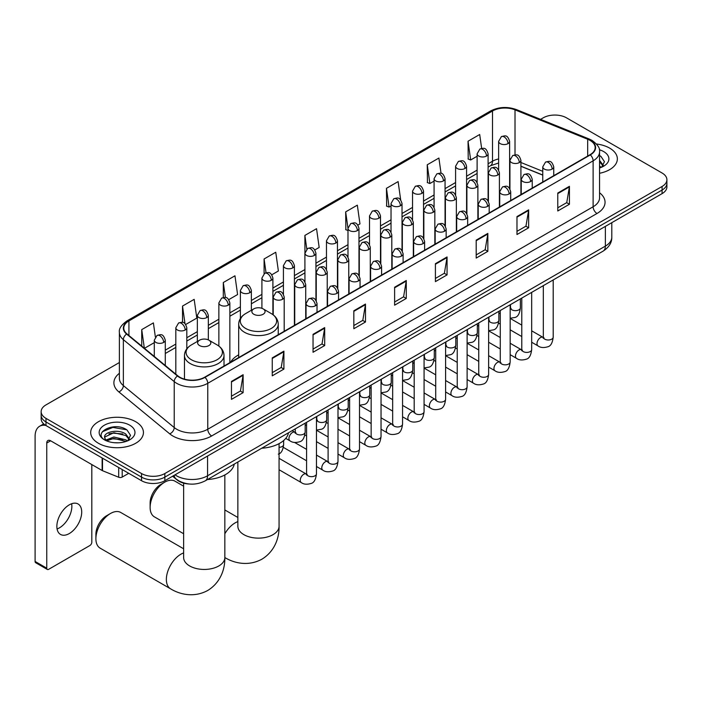 <?xml version="1.0" encoding="UTF-8"?>
<svg xmlns="http://www.w3.org/2000/svg" width="702" height="702" viewBox="0 0 702 702"><rect width="100%" height="100%" fill="white"/><g stroke="black" fill="none" stroke-linecap="round" stroke-linejoin="round"><path stroke-width="1.05" d="M238.689 354.852A29.115 16.813 0 0 0 230.66 362.206M542.76 175.14L520.919 166.313M189.531 484.038A16.479 9.512 180 0 1 177.185 480.001L172.613 476.228M119.384 362.53L45.981 404.905A16.479 9.512 0 0 0 41.146 411.635L41.146 418.813A16.479 9.512 0 0 0 45.981 425.544L141.541 480.712A16.479 9.512 0 0 0 164.847 480.712L662.074 193.647A16.479 9.512 0 0 0 666.9 186.916L666.9 183.327A16.479 9.512 0 0 1 662.074 190.058A16.479 9.512 0 0 0 666.9 183.327L666.9 179.738A16.479 9.512 0 0 0 662.074 173.008L566.514 117.839A16.479 9.512 0 0 0 543.208 117.839L540.575 119.358M41.146 411.635A16.479 9.512 0 0 0 45.981 418.366L141.541 473.534A16.479 9.512 0 0 0 164.847 473.534L164.847 477.123L662.074 190.058L164.847 477.123A16.479 9.512 0 0 1 141.541 477.123A16.479 9.512 0 0 0 164.847 477.123L164.847 480.712M45.981 418.366L45.981 421.955L141.541 477.123L45.981 421.955A16.479 9.512 0 0 1 41.146 415.224A16.479 9.512 0 0 0 45.981 421.955L45.981 425.544M609.634 148.113A26.369 15.225 0 0 0 596.463 143.989A26.369 15.225 0 0 1 609.634 148.113A26.369 15.225 0 0 1 617.356 158.88A26.369 15.225 0 0 0 609.634 148.113M135.714 421.726A26.369 15.225 0 0 0 106.976 418.427A26.369 15.225 0 0 0 90.698 432.493A26.369 15.225 0 0 0 98.42 443.26A26.369 15.225 0 0 0 127.159 446.56A26.369 15.225 0 0 0 143.436 432.493A26.369 15.225 0 0 0 135.714 421.726A26.369 15.225 0 0 0 106.976 418.427A26.369 15.225 0 0 0 90.698 432.493A26.369 15.225 0 0 0 98.42 443.26A26.369 15.225 0 0 0 127.159 446.56A26.369 15.225 0 0 0 143.436 432.493A26.369 15.225 0 0 0 135.714 421.726M590.013 140.374A17.576 10.153 180 0 1 595.164 147.552A17.576 10.153 180 0 1 590.013 154.73L204.659 377.211A17.576 10.153 180 0 1 177.834 375.851L126.957 333.906A17.576 10.153 180 0 1 123.78 328.088A17.576 10.153 180 0 1 128.931 320.911L492.497 111.004A17.576 10.153 180 0 1 515.014 109.863L587.671 139.242A17.576 10.153 180 0 1 590.013 140.374M590.321 140.198A18.015 10.407 0 0 0 587.916 139.031L515.259 109.661A18.015 10.407 0 0 0 492.19 110.828L128.615 320.726A18.015 10.407 0 0 0 126.597 334.055L177.474 376A18.015 10.407 0 0 0 204.975 377.386L590.321 154.905A18.015 10.407 0 0 0 590.321 140.198M231.467 381.432L231.467 399.368L243.12 392.637L243.12 374.701L231.467 381.432M231.467 396.182L240.444 391.005L243.076 375.298A4.396 2.536 -120 0 0 243.12 374.701M240.365 391.049L243.12 392.637M272.253 357.88L272.253 375.824L283.906 369.094L283.906 351.149L272.253 357.88M272.253 372.639L281.23 367.453L283.862 351.746A4.396 2.536 -120 0 0 283.906 351.149M281.151 367.497L283.906 369.094M313.039 334.327L313.039 352.272L324.693 345.542L324.693 327.597L313.039 334.327M313.039 349.087L322.016 343.91L324.649 328.194A4.396 2.536 -120 0 0 324.693 327.597M321.937 343.954L324.693 345.542M353.834 310.784L353.834 328.72L365.488 321.999L365.488 304.054L353.834 310.784M353.834 325.544L362.802 320.358L365.435 304.65A4.396 2.536 -120 0 0 365.488 304.054M362.723 320.402L365.488 321.999M557.774 193.032L557.774 210.977L569.427 204.247L569.427 186.311L557.774 193.032M557.774 207.792L566.751 202.615L569.375 186.907A4.396 2.536 -120 0 0 569.427 186.311M566.672 202.659L569.427 204.247M516.979 216.585L516.979 234.529L528.641 227.799L528.641 209.854L516.979 216.585M516.979 231.344L525.956 226.158L528.588 210.451A4.396 2.536 -120 0 0 528.641 209.854M525.877 226.211L528.641 227.799M476.193 240.137L476.193 258.073L487.846 251.351L487.846 233.406L476.193 240.137M476.193 254.896L485.17 249.71L487.802 234.003A4.396 2.536 -120 0 0 487.846 233.406M485.091 249.754L487.846 251.351M435.407 263.68L435.407 281.625L447.06 274.894L447.06 256.958L435.407 263.68M435.407 278.44L444.384 273.262L447.016 257.555A4.396 2.536 -120 0 0 447.06 256.958M444.305 273.306L447.06 274.894M394.621 287.232L394.621 305.177L406.274 298.447L406.274 280.502L394.621 287.232M394.621 301.992L403.597 296.806L406.221 281.098A4.396 2.536 -120 0 0 406.274 280.502M403.518 296.858L406.274 298.447M599.561 173.28A26.369 15.225 0 0 0 617.356 158.88A26.369 15.225 0 0 1 599.561 173.28M164.847 473.534L662.074 186.469A16.479 9.512 0 0 0 666.9 179.738M228.773 299.631L237.592 294.542L234.959 275.798L223.306 282.52L223.306 297.516M185.732 324.482L196.806 318.094L194.173 299.342L182.52 306.072L182.52 322.402M155.361 336.942L153.387 322.894L141.734 329.624L141.734 346.086M357.897 225.088L359.959 223.894L357.327 205.151L345.674 211.872L345.858 229.712M400.684 199.93L398.113 181.599L386.46 188.329L386.653 206.16M441.049 173.376L438.899 158.047L427.246 164.777L427.439 182.608M481.642 148.403L479.694 134.503L468.041 141.225L468.225 159.064M271.814 274.789L278.378 270.99L275.754 252.246L264.092 258.977L264.092 273.666M314.856 249.938L319.173 247.446L316.541 228.694L304.887 235.424L304.949 253.334M304.949 281.783L304.887 253.185M304.887 235.424L306.8 249.096M347.99 230.502L345.674 229.642M345.674 211.872L347.99 228.369A5.493 3.168 0 0 0 349.596 230.598A5.493 3.168 0 0 0 357.362 230.598A5.493 3.168 0 0 0 358.976 228.361C356.748 221.314 354.58 222.718 350.737 223.605A5.493 3.168 60 0 1 353.483 223.877A5.493 3.168 -120 0 1 357.362 230.598M386.46 188.329L389.092 207.072L391.032 205.958M389.092 207.072L386.46 206.09M427.246 164.777L429.878 183.529L434.073 181.107M429.878 183.529L427.246 182.538M468.041 141.225L470.665 159.977L477.114 156.256M470.665 159.977L468.041 158.994M264.092 258.977L266.032 272.736M223.306 282.52L225.412 297.516M182.52 306.072L184.995 323.675M144.436 348.324L154.3 342.629M141.734 329.624L144.349 348.245M599.561 166.067L601.21 167.366M599.561 167.488L600.026 167.804M599.561 160.372L603.334 165.435M599.561 161.793L603.053 165.804M599.561 167.962A17.91 10.337 0 0 0 603.65 166.19A17.91 10.337 0 0 0 603.65 151.571A17.91 10.337 0 0 0 599.35 149.737M601.64 167.19L604.448 161.679L600.894 156.335M599.561 155.668L600.658 156.169M150.123 507.432L150.123 502.939A15.111 8.722 -60 0 1 160.802 484.441L164.689 482.195A20.604 11.89 120 0 0 150.123 507.432A20.604 11.89 120 0 0 154.387 516.856L183.634 533.739M253.799 314.259A6.59 3.808 0 0 0 263.127 314.259A6.59 3.808 0 0 0 263.127 308.871L271.314 313.601A18.164 10.486 0 0 1 271.314 328.431A18.164 10.486 0 0 1 245.621 328.431A18.164 10.486 0 0 1 245.621 313.601C241.146 316.26 238.829 319.787 238.689 324.192A19.779 11.416 0 0 0 244.48 332.265A19.779 11.416 0 0 0 266.032 334.74A19.779 11.416 0 0 0 278.238 324.192C278.097 319.787 275.781 316.26 271.314 313.601L263.127 308.871A6.59 3.808 0 0 0 253.799 308.871A6.59 3.808 0 0 0 253.799 314.259M261.741 448.218A30.212 17.445 0 0 0 288.504 432.774M183.634 486.17L174.991 481.177A20.604 11.89 120 0 0 164.689 482.195L160.802 484.441M95.893 538.732L95.893 534.248A15.111 8.722 -60 0 1 106.572 515.751L110.46 513.504A20.604 11.89 120 0 0 95.893 538.732A20.604 11.89 120 0 0 100.158 548.165L170.63 588.855A20.604 11.89 -60 0 1 167.471 572.341A20.604 11.89 -60 0 1 180.932 554.185A20.604 11.89 -60 0 1 183.634 552.922M199.57 345.568A6.59 3.808 0 0 0 208.898 345.568A6.59 3.808 0 0 0 208.898 340.18L217.085 344.91A18.164 10.486 0 0 1 217.085 359.74A18.164 10.486 0 0 1 191.392 359.74A18.164 10.486 0 0 1 191.392 344.91C186.916 347.569 184.6 351.097 184.459 355.502A19.779 11.416 0 0 0 190.251 363.575A19.779 11.416 0 0 0 211.802 366.049A19.779 11.416 0 0 0 224.008 355.502C223.868 351.097 221.56 347.569 217.085 344.91L208.898 340.18A6.59 3.808 0 0 0 199.57 340.18A6.59 3.808 0 0 0 199.57 345.568M207.511 479.527A30.212 17.445 0 0 0 234.275 464.083M183.634 548.78L120.762 512.486A20.604 11.89 120 0 0 110.46 513.504L106.572 515.751M71.63 503.746A17.576 10.153 -60 0 1 59.424 527.86A17.576 10.153 -60 0 1 57.081 528.957M69.287 533.555A17.576 10.153 120 0 0 80.765 518.067A17.576 10.153 120 0 0 78.071 503.975A17.576 10.153 120 0 0 69.287 504.843A17.576 10.153 120 0 0 57.801 520.34A17.576 10.153 120 0 0 60.495 534.424A17.576 10.153 120 0 0 69.287 533.555M122.209 469.559L122.209 477.07L128.72 473.315M45.788 425.43A21.973 12.689 -120 0 0 39.654 426.246A21.973 12.689 -120 0 0 35.1 436.311L35.1 561.451L46.753 568.181L46.753 443.032A5.493 3.168 60 0 1 47.894 440.523A5.493 3.168 60 0 1 50.641 440.795L102.132 470.524L102.132 457.967M46.753 568.181A2.747 1.588 120 0 0 47.324 569.445L35.67 562.714A2.747 1.588 -60 0 1 35.1 561.451M47.324 569.445A2.747 1.588 120 0 0 48.692 569.304L89.874 545.533A2.747 1.588 120 0 0 91.813 542.163L91.813 464.566M122.209 477.07A2.747 1.588 180 0 1 118.691 477.246L102.501 470.7A2.747 1.588 180 0 1 102.132 470.524M114.084 442.69L118.226 442.813M105.853 440.066L113.856 437.013L125.842 439.821L127.299 440.979M106.59 440.83L113.856 438.434L126.106 441.418M105.984 440.619L104.695 437.609A12.417 7.169 0 0 0 106.704 440.926M129.414 439.048L125.842 434.117C118.392 428.562 103.062 431.993 104.695 437.609L104.651 437.065M104.73 437.785L105.072 436.863L113.856 432.739L125.842 435.547L129.133 439.417M127.72 440.803L130.528 435.301L126.974 429.949C114.408 420.919 92.085 432.818 104.975 440.119L105.616 440.505M129.73 425.184A17.91 10.337 0 0 0 104.405 425.184A17.91 10.337 0 0 0 104.405 439.803A17.91 10.337 0 0 0 129.73 439.803A17.91 10.337 0 0 0 129.73 425.184M102.36 431.748L112.873 427.43L126.737 429.791M108.924 433.845L112.873 433.125L122.771 433.976M108.924 439.54L112.873 438.82L122.771 439.671M175.026 474.842A21.973 12.689 0 0 0 176.5 475.781A21.973 12.689 0 0 0 207.573 475.781L605.361 246.121A21.973 12.689 0 0 0 611.793 237.153C611.951 242.602 609.055 247.271 603.079 251.149L205.3 480.809A10.986 6.344 60 0 0 207.573 475.781L207.573 456.046M605.361 226.386L605.361 246.121A10.986 6.344 60 0 1 603.079 251.149M174.131 475.351A10.986 7.345 129.5 0 0 176.044 478.922L172.71 476.175M662.074 193.647L662.074 186.469M141.541 480.712L141.541 473.534M599.561 192.76A27.466 15.856 180 0 1 597.007 213.487L211.653 435.968A5.493 3.168 60 0 1 207.766 429.247L593.12 206.765A21.973 12.689 0 0 0 599.561 197.788L599.561 151.86A21.973 12.689 180 0 1 593.12 160.828A5.493 3.168 -120 0 0 590.321 154.905M211.653 435.968A27.466 15.856 180 0 1 172.806 435.968A27.466 15.856 180 0 1 169.735 433.854L118.857 391.909A27.466 15.856 180 0 1 119.384 373.297M176.693 429.247A21.973 12.689 0 0 0 207.766 429.247L207.766 383.31A21.973 12.689 180 0 1 174.228 381.616L123.359 339.671A21.973 12.689 180 0 1 119.384 332.388L119.384 378.325A21.973 12.689 0 0 0 123.359 385.6L174.228 427.553A21.973 12.689 0 0 0 176.693 429.247M599.561 151.86C600.289 148.429 597.762 144.594 591.988 140.374L589.092 138.97A5.493 2.571 112 0 0 587.916 139.031M589.092 138.97L516.435 109.6C507.335 106.379 498.701 106.844 490.522 111.004A5.493 3.168 60 0 1 492.19 110.828M128.615 320.726A5.493 3.168 -120 0 0 126.957 320.911C121.253 325.008 118.726 328.834 119.384 332.388M126.597 334.055A5.493 3.677 129.5 0 0 123.359 339.671L123.359 385.6A5.493 3.677 -50.5 0 1 118.857 391.909M516.435 109.6A5.493 2.571 112 0 0 515.259 109.661M177.474 376A5.493 3.677 129.5 0 0 174.228 381.616L174.228 427.553A5.493 3.677 -50.5 0 1 169.735 433.854M204.975 377.386A5.493 3.168 60 0 1 207.766 383.31L593.12 160.828L593.12 206.765A5.493 3.168 60 0 0 597.007 213.487M128.931 320.911L128.931 335.53M587.671 139.242L587.671 156.081M515.014 109.863L515.014 154.861M542.76 171.323L520.919 162.495M510.178 158.731A17.576 10.153 0 0 0 509.617 158.634M498.631 158.942A17.576 10.153 0 0 0 492.497 161.241L488.101 163.785M492.497 111.004L492.497 161.241A9.889 5.713 60 0 1 490.452 165.769L488.101 167.129M477.114 170.121L466.576 176.211M455.589 182.546L445.059 188.627M434.073 194.972L423.534 201.053M412.548 207.397L402.018 213.478M391.032 219.823L380.493 225.904M369.506 232.248L358.976 238.329M347.99 244.673L337.451 250.754M326.465 257.099L315.935 263.18M304.949 269.524L294.41 275.605M283.424 281.95L272.894 288.031M261.907 294.375L251.369 300.456M240.382 306.8L229.852 312.881M218.866 319.226L208.327 325.307M197.341 331.651L186.811 337.732M175.825 344.077L165.286 350.158M394.621 287.802L406.221 281.098M435.407 264.25L447.016 257.555M476.193 240.707L487.802 234.003M516.979 217.155L528.588 210.451M557.774 193.603L569.375 186.907M353.834 311.346L365.435 304.65M313.039 334.898L324.649 328.194M272.253 358.45L283.862 351.746M231.467 381.993L243.076 375.298M279.063 443.646L279.063 526.246A20.604 11.89 180 0 1 273.034 534.652A20.604 11.89 180 0 1 243.892 534.652A20.604 11.89 180 0 1 237.864 526.246L237.908 527.053M224.833 533.792A20.604 11.89 -60 0 1 235.152 522.876A20.604 11.89 -60 0 1 237.864 521.612M224.859 557.546A20.604 11.89 -60 0 1 224.833 557.528L224.859 557.546C233.678 562.96 247.973 566.768 261.934 559.178C275.5 550.877 279.343 536.591 279.063 526.246M224.833 474.947L224.833 557.555A20.604 11.89 180 0 1 218.805 565.961A20.604 11.89 180 0 1 189.672 565.961A20.604 11.89 180 0 1 183.634 557.555L183.678 558.362M552.141 169.103A5.493 3.168 0 0 0 553.746 166.865C551.518 159.819 549.35 161.223 545.507 162.109A5.493 3.168 60 0 1 548.253 162.381A5.493 3.168 -120 0 1 552.141 169.103A5.493 3.168 0 0 1 544.366 169.103A5.493 3.168 0 0 1 542.76 166.865L545.507 162.109M531.677 342.243L538.013 345.902A4.94 2.852 -60 0 1 537.258 341.944A4.94 2.852 -60 0 1 540.487 337.583A4.94 2.852 -60 0 1 540.707 337.469A4.94 2.852 -60 0 1 542.953 337.337L531.677 330.826M543.594 337.837L543.155 338.206L543.313 337.135A4.94 2.852 -0 0 0 544.761 339.154A4.94 2.852 -0 0 0 551.526 339.277A4.94 2.852 -0 0 0 553.202 337.135C552.518 342.874 550.745 346.086 547.867 346.753C543.734 348.017 540.452 347.727 538.013 345.902M530.615 181.528A5.493 3.168 0 0 0 532.23 179.291C530.001 172.244 527.834 173.648 523.99 174.535A5.493 3.168 60 0 1 526.737 174.807A5.493 3.168 -120 0 1 530.615 181.528A5.493 3.168 0 0 1 522.85 181.528A5.493 3.168 0 0 1 521.244 179.291L523.99 174.535M510.161 354.668L516.496 358.327A4.94 2.852 -60 0 1 515.733 354.37A4.94 2.852 -60 0 1 518.962 350.008A4.94 2.852 -60 0 1 519.182 349.886A4.94 2.852 -60 0 1 521.437 349.763L510.161 343.252M522.069 350.263L521.63 350.631L521.788 349.561A4.94 2.852 -0 0 0 523.236 351.579A4.94 2.852 -0 0 0 530.001 351.702A4.94 2.852 -0 0 0 531.677 349.561C531.002 355.3 529.22 358.511 526.342 359.178C522.209 360.433 518.927 360.152 516.496 358.327M509.099 193.954A5.493 3.168 0 0 0 510.705 191.716C508.476 184.67 506.309 186.074 502.465 186.951A5.493 3.168 60 0 1 505.212 187.223A5.493 3.168 -120 0 1 509.099 193.954A5.493 3.168 0 0 1 501.325 193.954A5.493 3.168 0 0 1 499.719 191.716L502.465 186.951M488.636 367.093L494.971 370.753A4.94 2.852 -60 0 1 494.217 366.786A4.94 2.852 -60 0 1 497.446 362.434A4.94 2.852 -60 0 1 497.665 362.311A4.94 2.852 -60 0 1 499.912 362.188L488.636 355.677M500.552 362.688L500.114 363.057L500.272 361.986A4.94 2.852 -0 0 0 501.719 364.005A4.94 2.852 -0 0 0 508.485 364.127A4.94 2.852 -0 0 0 510.161 361.986C509.476 367.725 507.704 370.937 504.826 371.604C500.693 372.859 497.411 372.578 494.971 370.753M487.574 206.379A5.493 3.168 0 0 0 489.189 204.142C486.96 197.095 484.792 198.49 480.949 199.377A5.493 3.168 60 0 1 483.696 199.649A5.493 3.168 -120 0 1 487.574 206.379A5.493 3.168 0 0 1 479.808 206.379A5.493 3.168 0 0 1 478.202 204.142L480.949 199.377M467.12 379.519L473.455 383.178A4.94 2.852 -60 0 1 472.692 379.212A4.94 2.852 -60 0 1 475.921 374.859A4.94 2.852 -60 0 1 476.14 374.736A4.94 2.852 -60 0 1 478.395 374.614L467.12 368.102M479.027 375.114L478.588 375.473L478.746 374.412A4.94 2.852 -0 0 0 480.194 376.43A4.94 2.852 -0 0 0 486.96 376.553A4.94 2.852 -0 0 0 488.636 374.412C487.96 380.151 486.179 383.362 483.301 384.029C479.168 385.284 475.886 385.003 473.455 383.178M466.058 218.805A5.493 3.168 0 0 0 467.664 216.558C465.435 209.512 463.267 210.916 459.424 211.802A5.493 3.168 60 0 1 462.17 212.074A5.493 3.168 -120 0 1 466.058 218.805A5.493 3.168 0 0 1 458.283 218.805A5.493 3.168 0 0 1 456.677 216.558L459.424 211.802M445.594 391.944L451.93 395.603A4.94 2.852 -60 0 1 451.175 391.637A4.94 2.852 -60 0 1 454.405 387.285A4.94 2.852 -60 0 1 454.624 387.162A4.94 2.852 -60 0 1 456.879 387.039L445.594 380.528M457.511 387.539L457.072 387.899L457.23 386.837A4.94 2.852 -0 0 0 458.678 388.855A4.94 2.852 -0 0 0 465.444 388.978A4.94 2.852 -0 0 0 467.12 386.837C466.435 392.576 464.663 395.779 461.784 396.454C457.651 397.709 454.369 397.429 451.93 395.603M444.533 231.23A5.493 3.168 0 0 0 446.147 228.984C443.918 221.937 441.751 223.341 437.908 224.228A5.493 3.168 60 0 1 440.654 224.5A5.493 3.168 -120 0 1 444.533 231.23A5.493 3.168 0 0 1 436.767 231.23A5.493 3.168 0 0 1 435.161 228.984L437.908 224.228M424.078 404.37L430.414 408.029A4.94 2.852 -60 0 1 429.65 404.062A4.94 2.852 -60 0 1 432.88 399.71A4.94 2.852 -60 0 1 433.099 399.587A4.94 2.852 -60 0 1 435.354 399.464L424.078 392.953M435.995 399.964L435.547 400.324L435.705 399.262A4.94 2.852 -0 0 0 437.153 401.281A4.94 2.852 -0 0 0 443.918 401.404A4.94 2.852 -0 0 0 445.594 399.262C444.919 405.001 443.137 408.204 440.259 408.88C436.126 410.135 432.844 409.854 430.414 408.029M423.016 243.655A5.493 3.168 0 0 0 424.622 241.409C422.393 234.363 420.226 235.767 416.383 236.653A5.493 3.168 60 0 1 419.129 236.925A5.493 3.168 -120 0 1 423.016 243.655A5.493 3.168 0 0 1 415.242 243.655A5.493 3.168 0 0 1 413.636 241.409L416.383 236.653M402.553 416.795L408.889 420.454A4.94 2.852 -60 0 1 408.134 416.488A4.94 2.852 -60 0 1 411.363 412.135A4.94 2.852 -60 0 1 411.583 412.013A4.94 2.852 -60 0 1 413.838 411.89L402.553 405.379M414.47 412.39L414.031 412.75L414.189 411.688A4.94 2.852 -0 0 0 415.637 413.706A4.94 2.852 -0 0 0 422.402 413.829A4.94 2.852 -0 0 0 424.078 411.688C423.394 417.427 421.621 420.63 418.743 421.305C414.61 422.56 411.328 422.279 408.889 420.454M401.491 256.081A5.493 3.168 0 0 0 403.106 253.834C400.877 246.788 398.71 248.192 394.866 249.078A5.493 3.168 60 0 1 397.613 249.35A5.493 3.168 -120 0 1 401.491 256.081A5.493 3.168 0 0 1 393.725 256.081A5.493 3.168 0 0 1 392.12 253.834L394.866 249.078M381.037 429.22L387.372 432.88A4.94 2.852 -60 0 1 386.609 428.913A4.94 2.852 -60 0 1 389.838 424.561A4.94 2.852 -60 0 1 390.058 424.438A4.94 2.852 -60 0 1 392.313 424.315L381.037 417.804M392.953 424.815L392.506 425.175L392.664 424.105A4.94 2.852 -0 0 0 394.112 426.132A4.94 2.852 -0 0 0 400.877 426.254A4.94 2.852 -0 0 0 402.553 424.105C401.877 429.852 400.096 433.055 397.218 433.731C393.085 434.986 389.803 434.705 387.372 432.88M379.975 268.506A5.493 3.168 0 0 0 381.581 266.26C379.352 259.213 377.185 260.618 373.341 261.504A5.493 3.168 60 0 1 376.088 261.776A5.493 3.168 -120 0 1 379.975 268.506A5.493 3.168 0 0 1 372.2 268.506A5.493 3.168 0 0 1 370.595 266.26L373.341 261.504M359.512 441.646L365.847 445.305A4.94 2.852 -60 0 1 365.093 441.339A4.94 2.852 -60 0 1 368.322 436.986A4.94 2.852 -60 0 1 368.541 436.863A4.94 2.852 -60 0 1 370.796 436.741L359.512 430.229M371.428 437.232L370.989 437.6L371.147 436.53A4.94 2.852 -0 0 0 372.595 438.548A4.94 2.852 -0 0 0 379.361 438.671A4.94 2.852 -0 0 0 381.037 436.53C380.352 442.278 378.58 445.48 375.702 446.156C371.569 447.411 368.287 447.13 365.847 445.305M358.45 280.932A5.493 3.168 0 0 0 360.065 278.685C357.836 271.639 355.668 273.043 351.825 273.929A5.493 3.168 60 0 1 354.571 274.201A5.493 3.168 -120 0 1 358.45 280.932A5.493 3.168 0 0 1 350.684 280.932A5.493 3.168 0 0 1 349.078 278.685L351.825 273.929M337.995 454.071L344.331 457.73A4.94 2.852 -60 0 1 343.568 453.764A4.94 2.852 -60 0 1 346.797 449.403A4.94 2.852 -60 0 1 347.016 449.289A4.94 2.852 -60 0 1 349.271 449.166L337.995 442.646M349.912 449.657L349.464 450.026L349.622 448.955A4.94 2.852 -0 0 0 351.07 450.974A4.94 2.852 -0 0 0 357.836 451.096A4.94 2.852 -0 0 0 359.512 448.955C358.836 454.703 357.055 457.906 354.177 458.582C350.044 459.836 346.762 459.556 344.331 457.73M336.934 293.357A5.493 3.168 0 0 0 338.539 291.111C336.311 284.064 334.143 285.468 330.3 286.355A5.493 3.168 60 0 1 333.046 286.627A5.493 3.168 -120 0 1 336.934 293.357A5.493 3.168 0 0 1 329.168 293.357A5.493 3.168 0 0 1 327.553 291.111L330.3 286.355M316.47 466.497L322.806 470.147A4.94 2.852 -60 0 1 322.051 466.189A4.94 2.852 -60 0 1 325.28 461.828A4.94 2.852 -60 0 1 325.5 461.714A4.94 2.852 -60 0 1 327.755 461.591L316.47 455.072M328.387 462.083L327.948 462.451L328.106 461.381A4.94 2.852 -0 0 0 329.554 463.399A4.94 2.852 -0 0 0 336.319 463.522A4.94 2.852 -0 0 0 337.995 461.381C337.311 467.128 335.538 470.331 332.66 471.007C328.527 472.262 325.245 471.972 322.806 470.147M315.409 305.782A5.493 3.168 0 0 0 317.023 303.536C314.794 296.49 312.627 297.894 308.783 298.78A5.493 3.168 60 0 1 311.53 299.052A5.493 3.168 -120 0 1 315.409 305.782A5.493 3.168 0 0 1 307.643 305.782A5.493 3.168 0 0 1 306.037 303.536L308.783 298.78M279.063 469.743L301.29 482.572A4.94 2.852 -60 0 1 300.526 478.615A4.94 2.852 -60 0 1 303.755 474.254A4.94 2.852 -60 0 1 303.975 474.14A4.94 2.852 -60 0 1 306.23 474.008L279.063 458.327M306.871 474.508L306.423 474.877L306.581 473.806A4.94 2.852 -0 0 0 308.029 475.824A4.94 2.852 -0 0 0 314.794 475.947A4.94 2.852 -0 0 0 316.47 473.806C315.795 479.554 314.013 482.757 311.135 483.432C307.002 484.687 303.72 484.398 301.29 482.572M519.313 162.583A5.493 3.168 0 0 0 520.919 160.337C518.69 153.29 516.523 154.694 512.679 155.581A5.493 3.168 60 0 1 515.426 155.853A5.493 3.168 -120 0 1 519.313 162.583A5.493 3.168 0 0 1 511.547 162.583A5.493 3.168 0 0 1 509.933 160.337L512.679 155.581M510.766 308.52L510.328 308.889L510.486 307.818A4.94 2.852 -0 0 0 511.933 309.836A4.94 2.852 -0 0 0 518.699 309.959A4.94 2.852 -0 0 0 520.375 307.818C519.699 313.566 517.918 316.769 515.04 317.444L510.161 318.26M497.797 175.009A5.493 3.168 0 0 0 499.403 172.762C497.174 165.716 495.007 167.12 491.163 168.006A5.493 3.168 60 0 1 493.91 168.278A5.493 3.168 -120 0 1 497.797 175.009A5.493 3.168 0 0 1 490.022 175.009A5.493 3.168 0 0 1 488.416 172.762L491.163 168.006M489.25 320.946L488.803 321.314L488.961 320.244A4.94 2.852 -0 0 0 490.408 322.262A4.94 2.852 -0 0 0 497.183 322.385A4.94 2.852 -0 0 0 498.85 320.244C498.174 325.991 496.402 329.194 493.515 329.87L488.636 330.686M476.272 187.425A5.493 3.168 0 0 0 477.878 185.188C475.649 178.141 473.481 179.545 469.638 180.432A5.493 3.168 60 0 1 472.385 180.704A5.493 3.168 -120 0 1 476.272 187.425A5.493 3.168 0 0 1 468.506 187.425A5.493 3.168 0 0 1 466.891 185.188L469.638 180.432M467.725 333.371L467.286 333.74L467.444 332.669A4.94 2.852 -0 0 0 468.892 334.687A4.94 2.852 -0 0 0 475.658 334.81A4.94 2.852 -0 0 0 477.334 332.669C476.658 338.417 474.877 341.62 471.998 342.295L467.12 343.111M454.756 199.851A5.493 3.168 0 0 0 456.361 197.613C454.133 190.567 451.965 191.971 448.122 192.857A5.493 3.168 60 0 1 450.868 193.129A5.493 3.168 -120 0 1 454.756 199.851A5.493 3.168 0 0 1 446.981 199.851A5.493 3.168 0 0 1 445.375 197.613L448.122 192.857M446.209 345.796L445.761 346.165L445.919 345.094A4.94 2.852 -0 0 0 447.376 347.113A4.94 2.852 -0 0 0 454.141 347.236A4.94 2.852 -0 0 0 455.809 345.094C455.133 350.842 453.36 354.045 450.473 354.721L445.594 355.537M433.231 212.276A5.493 3.168 0 0 0 434.836 210.038C432.607 202.992 430.44 204.396 426.597 205.282A5.493 3.168 60 0 1 429.343 205.554A5.493 3.168 -120 0 1 433.231 212.276A5.493 3.168 0 0 1 425.465 212.276A5.493 3.168 0 0 1 423.85 210.038L426.597 205.282M424.684 358.222L424.245 358.59L424.403 357.52A4.94 2.852 -0 0 0 425.851 359.538A4.94 2.852 -0 0 0 432.616 359.661A4.94 2.852 -0 0 0 434.292 357.52C433.617 363.259 431.835 366.47 428.957 367.146L424.078 367.962M411.714 224.701A5.493 3.168 0 0 0 413.32 222.464C411.091 215.417 408.924 216.821 405.08 217.699A5.493 3.168 60 0 1 407.827 217.971A5.493 3.168 -120 0 1 411.714 224.701A5.493 3.168 0 0 1 403.94 224.701A5.493 3.168 0 0 1 402.334 222.464L405.08 217.699M403.167 370.647L402.72 371.016L402.878 369.945A4.94 2.852 -0 0 0 404.334 371.963A4.94 2.852 -0 0 0 411.1 372.086A4.94 2.852 -0 0 0 412.767 369.945C412.092 375.684 410.319 378.896 407.441 379.563L402.553 380.387M390.189 237.127A5.493 3.168 0 0 0 391.804 234.889C389.566 227.843 387.399 229.247 383.555 230.124A5.493 3.168 60 0 1 386.302 230.396A5.493 3.168 -120 0 1 390.189 237.127A5.493 3.168 0 0 1 382.423 237.127A5.493 3.168 0 0 1 380.809 234.889L383.555 230.124M381.642 383.073L381.204 383.441L381.361 382.371A4.94 2.852 -0 0 0 382.809 384.389A4.94 2.852 -0 0 0 389.575 384.512A4.94 2.852 -0 0 0 391.251 382.371C390.575 388.109 388.794 391.321 385.916 391.988L381.037 392.813M368.673 249.552A5.493 3.168 0 0 0 370.279 247.315C368.05 240.268 365.882 241.663 362.039 242.55A5.493 3.168 60 0 1 364.786 242.822A5.493 3.168 -120 0 1 368.673 249.552A5.493 3.168 0 0 1 360.898 249.552A5.493 3.168 0 0 1 359.292 247.315L362.039 242.55M360.126 395.498L359.678 395.867L359.845 394.796A4.94 2.852 -0 0 0 361.293 396.814A4.94 2.852 -0 0 0 368.059 396.937A4.94 2.852 -0 0 0 369.726 394.796C369.05 400.535 367.278 403.747 364.399 404.413L359.512 405.238M347.148 261.978A5.493 3.168 0 0 0 348.762 259.731C346.525 252.685 344.366 254.089 340.514 254.975A5.493 3.168 60 0 1 343.26 255.247A5.493 3.168 -120 0 1 347.148 261.978A5.493 3.168 0 0 1 339.382 261.978A5.493 3.168 0 0 1 337.767 259.731L340.514 254.975M338.601 407.923L338.162 408.292L338.32 407.221A4.94 2.852 -0 0 0 339.768 409.24A4.94 2.852 -0 0 0 346.534 409.363A4.94 2.852 -0 0 0 348.21 407.221C347.534 412.96 345.753 416.172 342.874 416.839L337.995 417.664M325.631 274.403A5.493 3.168 0 0 0 327.237 272.157C325.008 265.11 322.841 266.514 318.998 267.401A5.493 3.168 60 0 1 321.744 267.673A5.493 3.168 -120 0 1 325.631 274.403A5.493 3.168 0 0 1 317.857 274.403A5.493 3.168 0 0 1 316.251 272.157L318.998 267.401M317.085 420.349L316.637 420.717L316.804 419.647A4.94 2.852 -0 0 0 318.252 421.665A4.94 2.852 -0 0 0 325.017 421.788A4.94 2.852 -0 0 0 326.684 419.647C326.009 425.386 324.236 428.597 321.358 429.264L316.47 430.089M304.106 286.828A5.493 3.168 0 0 0 305.721 284.582C303.483 277.536 301.325 278.94 297.472 279.826A5.493 3.168 60 0 1 300.219 280.098A5.493 3.168 -120 0 1 304.106 286.828A5.493 3.168 0 0 1 296.341 286.828A5.493 3.168 0 0 1 294.726 284.582L297.472 279.826M295.56 432.774L295.121 433.134L295.279 432.072A4.94 2.852 -0 0 0 296.727 434.09A4.94 2.852 -0 0 0 303.492 434.213A4.94 2.852 -0 0 0 305.168 432.072C304.493 437.811 302.711 441.023 299.833 441.69C295.7 442.944 292.418 442.664 289.979 440.838A4.94 2.852 -60 0 1 288.961 438.575A4.94 2.852 -60 0 1 292.673 432.397A4.94 2.852 -60 0 1 294.928 432.274L292.146 430.668M282.59 299.254A5.493 3.168 0 0 0 284.196 297.007C281.967 289.961 279.8 291.365 275.956 292.251A5.493 3.168 60 0 1 278.703 292.523A5.493 3.168 -120 0 1 282.59 299.254A5.493 3.168 0 0 1 274.815 299.254A5.493 3.168 0 0 1 273.21 297.007L275.956 292.251M279.063 447.341A4.94 2.852 -0 0 0 281.976 446.639A4.94 2.852 -0 0 0 283.643 444.498C282.967 450.236 281.195 453.439 278.317 454.115M508.011 143.629A5.493 3.168 0 0 0 509.617 141.383C507.388 134.336 505.221 135.74 501.377 136.627A5.493 3.168 60 0 1 504.124 136.899A5.493 3.168 -120 0 1 508.011 143.629A5.493 3.168 0 0 1 500.245 143.629A5.493 3.168 0 0 1 498.631 141.383L501.377 136.627M486.486 156.055A5.493 3.168 0 0 0 488.101 153.808C485.872 146.762 483.704 148.166 479.861 149.052A5.493 3.168 60 0 1 482.607 149.324A5.493 3.168 -120 0 1 486.486 156.055A5.493 3.168 0 0 1 478.72 156.055A5.493 3.168 0 0 1 477.114 153.808L479.861 149.052M464.97 168.48A5.493 3.168 0 0 0 466.576 166.234C464.347 159.187 462.179 160.591 458.336 161.478A5.493 3.168 60 0 1 461.082 161.75A5.493 3.168 -120 0 1 464.97 168.48A5.493 3.168 0 0 1 457.204 168.48A5.493 3.168 0 0 1 455.589 166.234L458.336 161.478M443.445 180.905A5.493 3.168 0 0 0 445.059 178.659C442.83 171.613 440.663 173.017 436.82 173.903A5.493 3.168 60 0 1 439.566 174.175A5.493 3.168 -120 0 1 443.445 180.905A5.493 3.168 0 0 1 435.679 180.905A5.493 3.168 0 0 1 434.073 178.659L436.82 173.903M421.928 193.331A5.493 3.168 0 0 0 423.534 191.084C421.305 184.038 419.138 185.442 415.294 186.328A5.493 3.168 60 0 1 418.041 186.6A5.493 3.168 -120 0 1 421.928 193.331A5.493 3.168 0 0 1 414.162 193.331A5.493 3.168 0 0 1 412.548 191.084L415.294 186.328M400.403 205.756A5.493 3.168 0 0 0 402.018 203.51C399.789 196.463 397.622 197.867 393.778 198.754A5.493 3.168 60 0 1 396.525 199.026A5.493 3.168 -120 0 1 400.403 205.756A5.493 3.168 0 0 1 392.637 205.756A5.493 3.168 0 0 1 391.032 203.51L393.778 198.754M378.887 218.182A5.493 3.168 0 0 0 380.493 215.935C378.264 208.889 376.096 210.293 372.253 211.179A5.493 3.168 60 0 1 375 211.451A5.493 3.168 -120 0 1 378.887 218.182A5.493 3.168 0 0 1 371.121 218.182A5.493 3.168 0 0 1 369.506 215.935L372.253 211.179M335.846 243.024A5.493 3.168 0 0 0 337.451 240.786C335.223 233.74 333.055 235.144 329.212 236.03A5.493 3.168 60 0 1 331.958 236.302A5.493 3.168 -120 0 1 335.846 243.024A5.493 3.168 0 0 1 328.08 243.024A5.493 3.168 0 0 1 326.465 240.786L329.212 236.03M314.32 255.449A5.493 3.168 0 0 0 315.935 253.211C313.706 246.165 311.539 247.569 307.695 248.455A5.493 3.168 60 0 1 310.442 248.727A5.493 3.168 -120 0 1 314.32 255.449A5.493 3.168 0 0 1 306.555 255.449A5.493 3.168 0 0 1 304.949 253.211L307.695 248.455M292.804 267.874A5.493 3.168 0 0 0 294.41 265.637C292.181 258.59 290.014 259.994 286.17 260.872A5.493 3.168 60 0 1 288.917 261.144A5.493 3.168 -120 0 1 292.804 267.874A5.493 3.168 0 0 1 285.038 267.874A5.493 3.168 0 0 1 283.424 265.637L286.17 260.872M271.279 280.3A5.493 3.168 0 0 0 272.894 278.062C270.665 271.016 268.497 272.411 264.654 273.297A5.493 3.168 60 0 1 267.401 273.569A5.493 3.168 -120 0 1 271.279 280.3A5.493 3.168 0 0 1 263.513 280.3A5.493 3.168 0 0 1 261.907 278.062L264.654 273.297M249.763 292.725A5.493 3.168 0 0 0 251.369 290.488C249.14 283.433 246.972 284.837 243.129 285.723A5.493 3.168 60 0 1 245.875 285.995A5.493 3.168 -120 0 1 249.763 292.725A5.493 3.168 0 0 1 241.997 292.725A5.493 3.168 0 0 1 240.382 290.488L243.129 285.723M228.238 305.151A5.493 3.168 0 0 0 229.852 302.904C227.623 295.858 225.456 297.262 221.613 298.148A5.493 3.168 60 0 1 224.359 298.42A5.493 3.168 -120 0 1 228.238 305.151A5.493 3.168 0 0 1 220.472 305.151A5.493 3.168 0 0 1 218.866 302.904L221.613 298.148M206.721 317.576A5.493 3.168 0 0 0 208.327 315.33C206.098 308.283 203.931 309.687 200.088 310.574A5.493 3.168 60 0 1 202.834 310.846A5.493 3.168 -120 0 1 206.721 317.576A5.493 3.168 0 0 1 198.956 317.576A5.493 3.168 0 0 1 197.341 315.33L200.088 310.574M185.196 330.001A5.493 3.168 0 0 0 186.811 327.755C184.582 320.709 182.415 322.113 178.571 322.999A5.493 3.168 60 0 1 181.318 323.271A5.493 3.168 -120 0 1 185.196 330.001A5.493 3.168 0 0 1 177.43 330.001A5.493 3.168 0 0 1 175.825 327.755L178.571 322.999M163.68 342.427A5.493 3.168 0 0 0 165.286 340.18C163.057 333.134 160.89 334.538 157.046 335.424A5.493 3.168 60 0 1 159.793 335.696A5.493 3.168 -120 0 1 163.68 342.427A5.493 3.168 0 0 1 155.914 342.427A5.493 3.168 0 0 1 154.3 340.18L157.046 335.424M46.753 443.032L50.641 440.795M102.501 458.178L102.501 470.7M118.691 477.246L118.691 467.523M205.3 480.809C196.455 485.249 187.618 485.249 178.773 480.809L176.044 478.922M611.793 237.153L611.793 222.674M490.522 111.004L126.957 320.911M498.631 162.987L490.452 165.769M477.114 173.473L466.576 179.554M455.589 185.898L445.059 191.979M434.073 198.315L423.534 204.405M412.548 210.74L402.018 216.821M391.032 223.166L380.493 229.247M369.506 235.591L358.976 241.672M347.99 248.017L337.451 254.098M326.465 260.442L315.935 266.523M304.949 272.867L294.41 278.948M283.424 285.293L272.894 291.374M261.907 297.718L251.369 303.799M240.382 310.144L229.852 316.225M218.866 322.569L208.327 328.65M197.341 334.994L186.811 341.075M175.825 347.42L165.286 353.501M542.76 175.017L520.919 166.19M278.238 334.731L278.238 324.192M238.689 357.564L238.689 324.192M253.799 308.871L245.621 313.601M237.864 517.479L224.833 509.95M237.864 462.013L237.864 526.246M224.833 557.555C225.114 567.9 221.27 582.186 207.713 590.487C193.743 598.078 179.449 594.261 170.63 588.855M224.008 366.04L224.008 355.502M184.459 379.133L184.459 355.502M199.57 340.18L191.392 344.91M183.634 483.143L183.634 557.555M543.962 337.732L542.953 337.337M553.202 279.949L553.202 337.135M553.746 175.667L553.746 166.865M521.788 336.539L510.161 329.817M500.272 324.113L498.56 323.122M543.313 285.661L543.313 337.135M542.76 182.011L542.76 166.865M521.788 325.114L510.161 318.401M522.437 350.158L521.437 349.763M531.677 292.374L531.677 349.561M532.23 188.092L532.23 179.291M500.272 348.964L488.636 342.243M478.746 336.539L477.035 335.547M521.788 298.087L521.788 349.561M521.244 194.436L521.244 179.291M500.272 337.539L488.636 330.826M500.921 362.583L499.912 362.188M510.161 304.8L510.161 361.986M510.705 200.518L510.705 191.716M478.746 361.39L467.12 354.668M457.23 348.964L455.519 347.973M500.272 310.512L500.272 361.986M499.719 206.862L499.719 191.716M478.746 349.965L467.12 343.252M479.396 375.008L478.395 374.614M488.636 317.225L488.636 374.412M489.189 212.943L489.189 204.142M457.23 373.806L445.594 367.093M435.705 361.39L433.994 360.398M478.746 322.938L478.746 374.412M478.202 219.287L478.202 204.142M457.23 362.39L445.594 355.677M457.879 387.434L456.879 387.039M467.12 329.65L467.12 386.837M467.664 225.368L467.664 216.558M435.705 386.232L424.078 379.519M414.189 373.806L412.478 372.823M457.23 335.363L457.23 386.837M456.677 231.713L456.677 216.558M435.705 374.815L424.078 368.102M436.354 399.859L435.354 399.464M445.594 342.076L445.594 399.262M446.147 237.794L446.147 228.984M414.189 398.657L402.553 391.944M392.664 386.232L390.953 385.249M435.705 347.788L435.705 399.262M435.161 244.138L435.161 228.984M414.189 387.241L402.553 380.528M414.838 412.285L413.838 411.89M424.078 354.501L424.078 411.688M424.622 250.219L424.622 241.409M392.664 411.082L381.037 404.37M371.147 398.657L369.436 397.674M414.189 360.214L414.189 411.688M413.636 256.563L413.636 241.409M392.664 399.666L381.037 392.953M393.313 424.71L392.313 424.315M402.553 366.927L402.553 424.105M403.106 262.645L403.106 253.834M371.147 423.508L359.512 416.795M349.622 411.082L347.911 410.1M392.664 372.639L392.664 424.105M392.12 268.989L392.12 253.834M371.147 412.092L359.512 405.379M371.797 437.135L370.796 436.741M381.037 379.352L381.037 436.53M381.581 275.07L381.581 266.26M349.622 435.933L337.995 429.22M328.106 423.508L326.395 422.525M371.147 385.065L371.147 436.53M370.595 281.405L370.595 266.26M349.622 424.517L337.995 417.804M350.272 449.561L349.271 449.166M359.512 391.777L359.512 448.955M360.065 287.495L360.065 278.685M328.106 448.359L316.47 441.646M306.581 435.933L304.87 434.95M295.279 429.405L294.805 429.133M349.622 397.481L349.622 448.955M349.078 293.831L349.078 278.685M328.106 436.942L316.47 430.229M328.755 461.986L327.755 461.591M337.995 404.203L337.995 461.381M338.539 299.912L338.539 291.111M306.581 460.784L283.354 447.376M328.106 409.907L328.106 461.381M327.553 306.256L327.553 291.111M306.581 449.368L294.647 442.479M307.23 474.412L306.23 474.008M316.47 416.628L316.47 473.806M317.023 312.337L317.023 303.536M306.581 422.332L306.581 473.806M306.037 318.682L306.037 303.536M511.135 308.424L510.135 308.029M520.375 298.903L520.375 307.818M520.919 194.621L520.919 160.337M510.486 304.615L510.486 307.818M500.272 313.75L498.85 312.934M509.933 188.908L509.933 160.337M489.619 320.849L488.61 320.454M498.85 311.328L498.85 320.244M499.403 207.046L499.403 172.762M488.961 317.041L488.961 320.244M478.746 326.176L477.334 325.359M488.416 201.334L488.416 172.762M468.094 333.274L467.093 332.88M477.334 323.754L477.334 332.669M477.878 219.472L477.878 185.188M467.444 329.466L467.444 332.669M457.23 338.601L455.809 337.785M466.891 213.759L466.891 185.188M446.577 345.7L445.568 345.296M455.809 336.179L455.809 345.094M456.361 231.897L456.361 197.613M445.919 341.892L445.919 345.094M435.705 351.026L434.292 350.21M445.375 226.184L445.375 197.613M425.052 358.125L424.052 357.722M434.292 348.604L434.292 357.52M434.836 244.322L434.836 210.038M424.403 354.308L424.403 357.52M414.189 363.452L412.767 362.636M423.85 238.61L423.85 210.038M403.536 370.551L402.527 370.147M412.767 361.03L412.767 369.945M413.32 256.739L413.32 222.464M402.878 366.734L402.878 369.945M392.664 375.877L391.251 375.052M402.334 251.026L402.334 222.464M382.011 382.967L381.01 382.572M391.251 373.455L391.251 382.371M391.804 269.164L391.804 234.889M381.361 379.159L381.361 382.371M371.147 388.303L369.726 387.478M380.809 263.452L380.809 234.889M360.495 395.393L359.485 394.998M369.726 385.881L369.726 394.796M370.279 281.59L370.279 247.315M359.845 391.584L359.845 394.796M349.622 400.719L348.21 399.903M359.292 275.877L359.292 247.315M338.969 407.818L337.969 407.423M348.21 398.306L348.21 407.221M348.762 294.015L348.762 259.731M338.32 404.01L338.32 407.221M328.106 413.145L326.684 412.328M337.767 288.303L337.767 259.731M317.453 420.244L316.444 419.849M326.684 410.731L326.684 419.647M327.237 306.441L327.237 272.157M316.804 416.435L316.804 419.647M306.581 425.57L305.168 424.754M316.251 300.728L316.251 272.157M295.928 432.669L294.928 432.274M305.168 423.148L305.168 432.072M305.721 318.866L305.721 284.582M295.279 428.861L295.279 432.072M289.979 440.838L285.74 438.39M294.726 325.21L294.726 284.582M283.643 440.523L283.643 444.498M284.196 331.291L284.196 297.007M273.21 314.865L273.21 297.007M509.617 188.434L509.617 141.383M498.631 169.954L498.631 141.383M488.101 200.86L488.101 153.808M477.114 182.38L477.114 153.808M466.576 213.285L466.576 166.234M455.589 194.805L455.589 166.234M445.059 225.702L445.059 178.659M434.073 207.23L434.073 178.659M423.534 238.127L423.534 191.084M412.548 219.656L412.548 191.084M402.018 250.553L402.018 203.51M391.032 232.081L391.032 203.51M380.493 262.978L380.493 215.935M369.506 244.507L369.506 215.935M358.976 275.403L358.976 228.361M347.99 256.932L347.99 228.361L350.737 223.605M337.451 287.829L337.451 240.786M326.465 269.357L326.465 240.786M315.935 300.254L315.935 253.211M294.41 324.842L294.41 265.637M283.424 294.199L283.424 265.637M272.894 314.628L272.894 278.062M261.907 308.318L261.907 278.062M251.369 310.275L251.369 290.488M240.382 318.454L240.382 290.488M229.852 362.118L229.852 302.904M218.866 346.086L218.866 302.904M208.327 339.891L208.327 315.33M197.341 341.47L197.341 315.33M186.811 348.824L186.811 327.755M175.825 374.201L175.825 327.755M165.286 365.514L165.286 340.18M154.3 356.458L154.3 340.18M39.654 426.246L43.708 423.903"/></g></svg>
